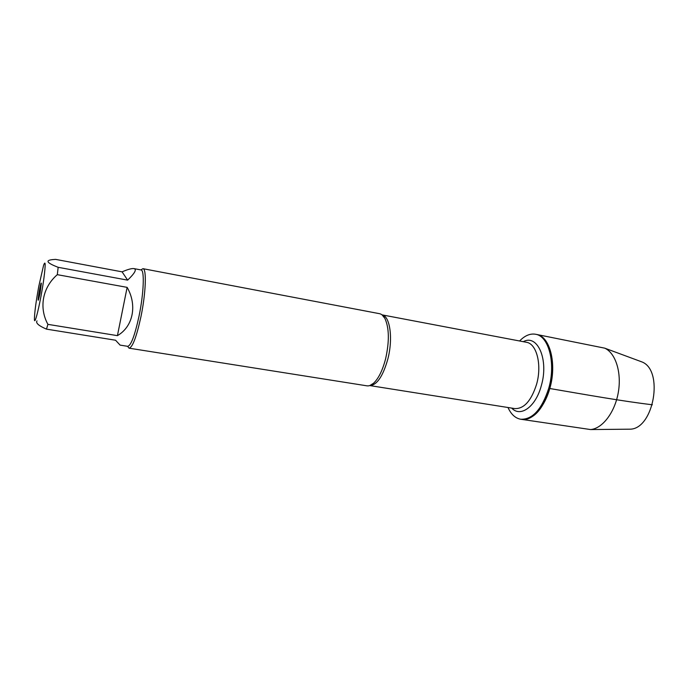 <?xml version="1.0" encoding="UTF-8"?>
<svg xmlns="http://www.w3.org/2000/svg" width="689" height="689" viewBox="0 0 689 689"><rect width="100%" height="100%" fill="white"/><g stroke="black" fill="none" stroke-linecap="round" stroke-linejoin="round"><path stroke-width="1.03" d="M519.592 340.986C524.803 335.603 530.099 333.355 535.499 334.243C548.763 335.905 556.032 363.43 548.728 388.329C541.855 409.387 532.511 419.687 520.695 419.239C515.312 418.249 511.083 414.339 508 407.509M549.805 388.51C557.117 363.628 549.831 336.111 536.55 334.449C548.263 336.421 555.627 357.824 551.536 380.828C547.609 403.857 533.432 421.513 521.745 419.403C533.579 419.851 542.932 409.559 549.805 388.51C587.372 394.961 623.898 401.42 652.362 404.762M129.076 348.178L366.936 385.831C369.037 386.15 371.25 385.289 373.576 383.23C378.588 378.485 382.61 370.303 385.642 358.668C389.474 341.313 389.216 327.886 384.875 318.378C383.377 315.657 381.594 314.089 379.51 313.684L142.933 268.676C146.766 268.538 145.896 293.032 140.935 316.742C136.517 336.921 132.564 347.394 129.076 348.178L127.586 346.3M140.892 269.933L142.933 268.676M40.065 293.256L38.463 299.93C36.991 303.074 41.013 279.967 41.34 283.429L40.065 293.256M38.765 286.426C36.216 300.421 34.777 310.86 34.45 317.741C33.873 330.186 40.875 301.196 43.95 277.891C45.681 264.197 45.56 260.003 43.588 265.317L38.765 286.426M133.967 268.615L141.021 269.95C144.664 269.83 143.794 293.342 139.04 316.105C134.811 335.491 131.031 345.559 127.715 346.326L120.093 345.111L115.554 340.228L46.482 329.135L47.911 324.355C38.782 307.785 42.46 287.442 57.308 274.67L58.16 267.306C46.654 262.879 44.94 260.304 53.019 259.572L55.611 259.383L122.082 271.845L127.637 280.139C134.855 273.171 136.965 269.33 133.967 268.615C131.875 268.279 127.913 269.347 122.082 271.845M36.999 320.885C35.535 323.003 38.696 325.759 46.482 329.135M117.423 335.646C133.046 326.689 137.464 305.313 127.138 287.365L117.423 335.646L47.911 324.355M127.138 287.365L57.308 274.67M58.16 267.306L127.637 280.139M535.499 334.243L604.735 348.16C615.57 353.001 621.822 372.456 618.291 392.454C614.846 412.478 602.384 428.661 590.551 429.557L520.695 419.239M639.607 361.062L641.64 361.82C664.205 369.804 653.835 429.299 629.901 429.187L627.731 429.213M382.076 314.873C390.008 316.122 393.212 338.385 387.873 358.917C382.972 376.306 376.926 385.194 369.752 385.573L514.838 408.594C524.002 408.921 531.236 400.86 536.55 384.393C542.183 365.024 536.679 343.553 526.396 342.278L382.059 314.864M523.295 341.692C537.463 333.683 549.021 359.727 541.313 385.659C535.749 406.854 520.419 417.698 511.72 408.103M369.795 385.564L373.576 383.23M382.102 314.899L384.875 318.378M641.64 361.82L604.735 348.16M629.901 429.187L590.551 429.557"/></g></svg>
